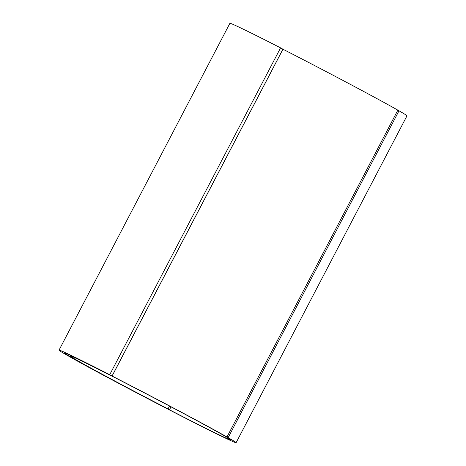 <?xml version="1.0" encoding="UTF-8"?>
<svg xmlns="http://www.w3.org/2000/svg" width="466" height="466" viewBox="0 0 466 466"><rect width="100%" height="100%" fill="white"/><g stroke="black" fill="none" stroke-linecap="round" stroke-linejoin="round"><path stroke-width="0.7" d="M171.022 406.841L169.473 409.806A93.631 1.782 27.6 0 1 64.593 353.036A93.631 1.782 27.6 0 1 112.096 376.062A100.114 1.905 27.6 0 1 226.983 436.968A30.739 0.588 27.6 0 1 228.148 437.632A99.899 1.905 27.6 0 1 236.099 442.7A99.899 1.905 27.6 0 1 146.685 398.104A99.899 1.905 27.6 0 1 59.036 350.135A99.899 1.905 27.6 0 1 109.72 374.699L280.584 47.864A99.899 1.905 -152.4 0 0 229.901 23.3L59.036 350.135M236.099 442.7L406.964 115.865A99.899 1.905 -152.4 0 0 399.007 110.797A30.739 0.588 -152.4 0 0 397.848 110.139A100.114 1.905 -152.4 0 0 282.961 49.227A93.631 1.782 -152.4 0 0 282.914 49.204L112.05 376.033A93.753 1.788 -152.4 0 0 64.483 352.978A93.753 1.788 -152.4 0 0 146.743 397.999A93.753 1.788 -152.4 0 0 230.653 439.852A93.753 1.788 -152.4 0 0 223.272 435.145A30.739 0.588 -152.4 0 0 221.985 434.411A93.981 1.788 -152.4 0 0 114.426 377.396A87.486 1.666 -152.4 0 0 70.04 355.884A87.486 1.666 -152.4 0 0 168.04 408.927L169.537 406.055M168.04 408.927L169.473 409.806M109.72 374.699L112.05 376.033M282.914 49.204L280.584 47.864M282.961 49.227L112.096 376.062M226.983 436.968L397.848 110.139M399.007 110.797L228.148 437.632"/></g></svg>
